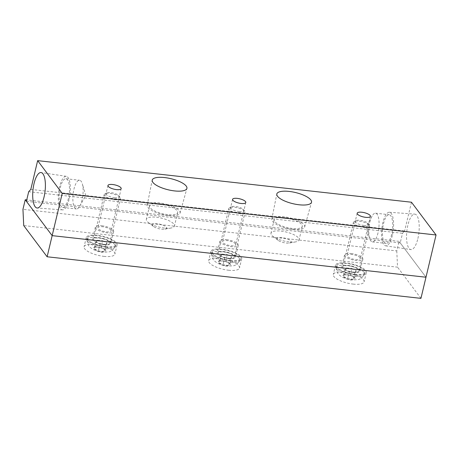 <?xml version="1.0" encoding="UTF-8"?>
<svg xmlns="http://www.w3.org/2000/svg" width="459" height="459" viewBox="0 0 459 459"><rect width="100%" height="100%" fill="white"/><g stroke="black" fill="none" stroke-linecap="round" stroke-linejoin="round"><path stroke-width="0.34" stroke-dasharray="2.29 1.72" d="M350.303 275.423L344.692 274.803L343.349 276.438L347.612 278.699L353.223 279.319L354.572 277.684L350.303 275.423L351.95 268.526L356.213 270.787L354.87 272.422L349.259 271.797L344.99 269.536L346.338 267.901L351.95 268.526M346.338 267.901L344.692 274.803M344.99 269.536L343.349 276.438M349.259 271.797L347.612 278.699M354.87 272.422L353.223 279.319M356.213 270.787L354.572 277.684M350.699 279.382A6.202 1.991 13.4 0 0 354.755 277.706A6.202 1.991 13.4 0 0 347.216 274.74A6.202 1.991 13.4 0 0 343.166 276.416A6.202 1.991 13.4 0 0 350.699 279.382M364.05 272.371A14.573 4.67 13.4 0 0 348.909 265.767A14.573 4.67 13.4 0 0 336.263 267.477A14.573 4.67 13.4 0 0 336.223 267.792A14.573 4.67 13.4 0 0 354.532 276.312A14.573 4.67 13.4 0 0 364.509 274.528A14.573 4.67 13.4 0 0 364.612 274.23A14.573 4.67 13.4 0 0 364.05 272.371M354.985 274.407A14.573 4.67 13.4 0 0 365.066 272.325A14.573 4.67 13.4 0 0 351.973 264.407A14.573 4.67 13.4 0 0 336.717 265.572A14.573 4.67 13.4 0 0 354.985 274.407M353.235 272.072A8.337 2.674 13.4 0 0 359.001 270.885A8.337 2.674 13.4 0 0 351.508 266.352A8.337 2.674 13.4 0 0 342.781 267.018A8.337 2.674 13.4 0 0 353.235 272.072M363.872 227.4A8.337 2.674 13.4 0 0 369.644 226.212A8.337 2.674 13.4 0 0 369.375 225.214A8.337 2.674 13.4 0 0 362.151 221.68A8.337 2.674 13.4 0 0 354.113 221.582A8.337 2.674 13.4 0 0 353.424 222.345A8.337 2.674 13.4 0 0 363.872 227.4M363.78 225.415A6.805 2.18 13.4 0 0 368.267 223.631A6.805 2.18 13.4 0 0 362.375 220.745A6.805 2.18 13.4 0 0 355.811 220.664A6.805 2.18 13.4 0 0 356.884 223.281A6.805 2.18 13.4 0 0 363.78 225.415M225.696 261.561L220.085 260.942L218.736 262.577L223.005 264.837L228.616 265.457L229.959 263.822L225.696 261.561L227.337 254.665L231.606 256.925L230.257 258.56L224.646 257.935L220.383 255.674L221.726 254.039L227.337 254.665M221.726 254.039L220.085 260.942M220.383 255.674L218.736 262.577M224.646 257.935L223.005 264.837M230.257 258.56L228.616 265.457M231.606 256.925L229.959 263.822M226.092 265.52A6.202 1.991 13.4 0 0 230.143 263.845A6.202 1.991 13.4 0 0 222.609 260.878A6.202 1.991 13.4 0 0 218.553 262.554A6.202 1.991 13.4 0 0 226.092 265.52M239.443 258.509A14.573 4.67 13.4 0 0 224.296 251.905A14.573 4.67 13.4 0 0 211.656 253.615A14.573 4.67 13.4 0 0 211.61 253.93A14.573 4.67 13.4 0 0 229.919 262.45A14.573 4.67 13.4 0 0 239.896 260.666A14.573 4.67 13.4 0 0 240 260.368A14.573 4.67 13.4 0 0 239.443 258.509M230.372 260.546A14.573 4.67 13.4 0 0 240.459 258.463A14.573 4.67 13.4 0 0 227.366 250.545A14.573 4.67 13.4 0 0 212.11 251.71A14.573 4.67 13.4 0 0 230.372 260.546M228.622 258.21A8.337 2.674 13.4 0 0 234.388 257.023A8.337 2.674 13.4 0 0 226.901 252.49A8.337 2.674 13.4 0 0 218.174 253.156A8.337 2.674 13.4 0 0 228.622 258.21M239.265 213.538A8.337 2.674 13.4 0 0 245.031 212.351A8.337 2.674 13.4 0 0 244.762 211.352A8.337 2.674 13.4 0 0 237.544 207.818A8.337 2.674 13.4 0 0 229.506 207.72A8.337 2.674 13.4 0 0 228.817 208.484A8.337 2.674 13.4 0 0 239.265 213.538M239.173 211.553A6.805 2.18 13.4 0 0 243.66 209.769A6.805 2.18 13.4 0 0 237.768 206.883A6.805 2.18 13.4 0 0 231.204 206.802A6.805 2.18 13.4 0 0 232.271 209.419A6.805 2.18 13.4 0 0 239.173 211.553M101.083 247.705L95.472 247.08L94.129 248.715L98.398 250.975L104.009 251.595L105.352 249.96L101.083 247.705L102.73 240.803L106.993 243.063L105.65 244.699L100.039 244.073L95.77 241.813L97.119 240.177L102.73 240.803M97.119 240.177L95.472 247.08M95.77 241.813L94.129 248.715M100.039 244.073L98.398 250.975M105.65 244.699L104.009 251.595M106.993 243.063L105.352 249.96M101.485 251.658A6.202 1.991 13.4 0 0 105.536 249.983A6.202 1.991 13.4 0 0 97.996 247.017A6.202 1.991 13.4 0 0 93.946 248.692A6.202 1.991 13.4 0 0 101.485 251.658M114.83 244.647A14.573 4.67 13.4 0 0 99.689 238.043A14.573 4.67 13.4 0 0 87.044 239.753A14.573 4.67 13.4 0 0 87.003 240.068A14.573 4.67 13.4 0 0 105.312 248.589A14.573 4.67 13.4 0 0 115.289 246.804A14.573 4.67 13.4 0 0 115.393 246.506A14.573 4.67 13.4 0 0 114.83 244.647M105.765 246.684A14.573 4.67 13.4 0 0 115.846 244.601A14.573 4.67 13.4 0 0 102.753 236.683A14.573 4.67 13.4 0 0 87.497 237.848A14.573 4.67 13.4 0 0 105.765 246.684M104.015 244.349A8.337 2.674 13.4 0 0 109.781 243.161A8.337 2.674 13.4 0 0 102.294 238.628A8.337 2.674 13.4 0 0 93.561 239.294A8.337 2.674 13.4 0 0 104.015 244.349M114.658 199.676A8.337 2.674 13.4 0 0 120.424 198.489A8.337 2.674 13.4 0 0 120.155 197.49A8.337 2.674 13.4 0 0 112.937 193.956A8.337 2.674 13.4 0 0 104.893 193.859A8.337 2.674 13.4 0 0 104.204 194.622A8.337 2.674 13.4 0 0 114.658 199.676M114.561 197.691A6.805 2.18 13.4 0 0 119.047 195.907A6.805 2.18 13.4 0 0 113.155 193.021A6.805 2.18 13.4 0 0 106.597 192.941A6.805 2.18 13.4 0 0 107.664 195.557A6.805 2.18 13.4 0 0 114.561 197.691M226.482 239.65A9.404 3.012 -166.6 0 1 238.267 245.347A9.404 3.012 -166.6 0 1 231.761 246.69A9.404 3.012 -166.6 0 1 219.976 240.986A9.404 3.012 -166.6 0 1 226.482 239.65M228.921 258.606A9.404 3.012 -166.6 0 1 217.136 252.909A9.404 3.012 -166.6 0 1 226.981 252.157A9.404 3.012 -166.6 0 1 235.427 257.269A9.404 3.012 -166.6 0 1 228.921 258.606M230.728 261.016A15.835 5.078 -166.6 0 1 210.876 251.417A15.835 5.078 -166.6 0 1 227.457 250.149A15.835 5.078 -166.6 0 1 241.686 258.761A15.835 5.078 -166.6 0 1 230.728 261.016M228.536 270.236A15.835 5.078 13.4 0 0 239.495 267.976A15.835 5.078 13.4 0 0 225.266 259.364A15.835 5.078 13.4 0 0 208.679 260.637A15.835 5.078 13.4 0 0 228.536 270.236M101.869 225.788A9.404 3.012 -166.6 0 1 113.66 231.485A9.404 3.012 -166.6 0 1 107.154 232.828A9.404 3.012 -166.6 0 1 95.369 227.125A9.404 3.012 -166.6 0 1 101.869 225.788M104.313 244.745A9.404 3.012 -166.6 0 1 92.529 239.047A9.404 3.012 -166.6 0 1 102.374 238.296A9.404 3.012 -166.6 0 1 110.82 243.408A9.404 3.012 -166.6 0 1 104.313 244.745M106.121 247.154A15.835 5.078 -166.6 0 1 86.263 237.555A15.835 5.078 -166.6 0 1 102.85 236.287A15.835 5.078 -166.6 0 1 117.079 244.899A15.835 5.078 -166.6 0 1 106.121 247.154M103.923 256.374A15.835 5.078 13.4 0 0 114.882 254.114A15.835 5.078 13.4 0 0 100.653 245.502A15.835 5.078 13.4 0 0 84.072 246.776A15.835 5.078 13.4 0 0 103.923 256.374M351.089 253.511A9.404 3.012 -166.6 0 1 362.88 259.209A9.404 3.012 -166.6 0 1 356.373 260.551A9.404 3.012 -166.6 0 1 344.583 254.848A9.404 3.012 -166.6 0 1 351.089 253.511M353.533 272.468A9.404 3.012 -166.6 0 1 341.743 266.771A9.404 3.012 -166.6 0 1 351.588 266.019A9.404 3.012 -166.6 0 1 360.04 271.131A9.404 3.012 -166.6 0 1 353.533 272.468M355.341 274.878A15.835 5.078 -166.6 0 1 335.483 265.279A15.835 5.078 -166.6 0 1 352.07 264.011A15.835 5.078 -166.6 0 1 366.299 272.623A15.835 5.078 -166.6 0 1 355.341 274.878M353.143 284.098A15.835 5.078 13.4 0 0 364.102 281.837A15.835 5.078 13.4 0 0 349.873 273.225A15.835 5.078 13.4 0 0 333.291 274.499A15.835 5.078 13.4 0 0 353.143 284.098M30.793 189.412L404.62 230.997L402.52 233.292L400.231 242.897L425.986 277.225L399.06 241.336L396.777 250.918L22.95 209.333M396.777 250.918L397.546 267.167L23.719 225.581M399.06 241.336L26.737 199.917M420.949 298.361L397.546 267.167M289.078 241.91A14.436 4.63 -166.6 0 1 273.019 236.437A14.436 4.63 -166.6 0 1 270.982 233.161A14.436 4.63 -166.6 0 1 286.095 232.002A14.436 4.63 -166.6 0 1 299.067 239.85A14.436 4.63 -166.6 0 1 295.774 241.859A14.436 4.63 -166.6 0 1 289.078 241.91M292.285 228.456A14.436 4.63 -166.6 0 1 274.184 219.7A14.436 4.63 -166.6 0 1 289.302 218.547A14.436 4.63 -166.6 0 1 302.274 226.396A14.436 4.63 -166.6 0 1 292.285 228.456M282.084 237.642A7.218 2.312 13.4 0 0 278.108 240.309A7.218 2.312 13.4 0 0 286.135 243.046A7.218 2.312 13.4 0 0 289.486 243.023A7.218 2.312 13.4 0 0 290.002 240.298A7.218 2.312 13.4 0 0 282.084 237.642M292.974 229.374A16.891 5.416 -166.6 0 1 271.785 219.195A16.891 5.416 -166.6 0 1 289.486 217.778A16.891 5.416 -166.6 0 1 304.65 227.027A16.891 5.416 -166.6 0 1 292.974 229.374M164.471 228.048A14.436 4.63 -166.6 0 1 148.406 222.575A14.436 4.63 -166.6 0 1 146.369 219.299A14.436 4.63 -166.6 0 1 161.488 218.14A14.436 4.63 -166.6 0 1 174.46 225.989A14.436 4.63 -166.6 0 1 171.167 227.997A14.436 4.63 -166.6 0 1 164.471 228.048M167.678 214.594A14.436 4.63 -166.6 0 1 149.577 205.839A14.436 4.63 -166.6 0 1 164.695 204.685A14.436 4.63 -166.6 0 1 177.667 212.534A14.436 4.63 -166.6 0 1 167.678 214.594M157.471 223.78A7.218 2.312 13.4 0 0 153.495 226.448A7.218 2.312 13.4 0 0 161.528 229.184A7.218 2.312 13.4 0 0 164.873 229.161A7.218 2.312 13.4 0 0 165.389 226.436A7.218 2.312 13.4 0 0 157.471 223.78M168.367 215.512A16.891 5.416 -166.6 0 1 147.173 205.334A16.891 5.416 -166.6 0 1 164.879 203.916A16.891 5.416 -166.6 0 1 180.037 213.165A16.891 5.416 -166.6 0 1 168.367 215.512M235.478 243.872A6.805 2.18 13.4 0 0 228.41 240.791A6.805 2.18 13.4 0 0 222.506 241.589A6.805 2.18 13.4 0 0 228.616 245.29A6.805 2.18 13.4 0 0 235.737 244.745A6.805 2.18 13.4 0 0 235.478 243.872M110.866 230.011A6.805 2.18 13.4 0 0 103.797 226.93A6.805 2.18 13.4 0 0 97.893 227.733A6.805 2.18 13.4 0 0 104.009 231.428A6.805 2.18 13.4 0 0 111.13 230.883A6.805 2.18 13.4 0 0 110.866 230.011M360.086 257.734A6.805 2.18 13.4 0 0 353.017 254.653A6.805 2.18 13.4 0 0 347.113 255.451A6.805 2.18 13.4 0 0 353.223 259.151A6.805 2.18 13.4 0 0 360.349 258.606A6.805 2.18 13.4 0 0 360.086 257.734M69.091 199.418A16.891 5.76 96.3 0 1 62.55 209.889A16.891 5.76 96.3 0 1 58.62 192.453A16.891 5.76 96.3 0 1 66.285 176.313A16.891 5.76 96.3 0 1 69.091 199.418M68.402 198.5A14.436 4.923 96.3 0 1 62.751 207.439A14.436 4.923 96.3 0 1 59.452 192.55A14.436 4.923 96.3 0 1 65.941 178.74A14.436 4.923 96.3 0 1 68.402 198.5M82.046 200.015A14.436 4.923 96.3 0 1 79.826 206.114A14.436 4.923 96.3 0 1 76.395 208.96A14.436 4.923 96.3 0 1 73.101 194.065A14.436 4.923 96.3 0 1 79.591 180.261A14.436 4.923 96.3 0 1 82.31 183.789A14.436 4.923 96.3 0 1 82.046 200.015M392.33 235.375A16.891 5.76 96.3 0 1 385.646 245.829A16.891 5.76 96.3 0 1 381.859 228.41A16.891 5.76 96.3 0 1 389.381 212.253A16.891 5.76 96.3 0 1 392.33 235.375M391.636 234.457A14.436 4.923 96.3 0 1 385.985 243.396A14.436 4.923 96.3 0 1 382.691 228.507A14.436 4.923 96.3 0 1 389.18 214.697A14.436 4.923 96.3 0 1 391.636 234.457M377.992 232.937A14.436 4.923 96.3 0 1 372.341 241.882A14.436 4.923 96.3 0 1 369.621 238.353A14.436 4.923 96.3 0 1 372.106 216.028A14.436 4.923 96.3 0 1 375.537 213.183A14.436 4.923 96.3 0 1 377.992 232.937M417.891 238.542A17.838 6.082 -83.7 0 0 414.775 214.123A17.838 6.082 -83.7 0 0 406.835 231.193A17.838 6.082 -83.7 0 0 410.828 249.581A17.838 6.082 -83.7 0 0 417.891 238.542M28.693 191.707L402.52 233.292M26.404 201.312L400.231 242.897M411.476 202.224L404.62 230.997M336.223 267.792C337.015 274.327 339.012 274.729 341.835 276.92C346.402 279.066 349.689 280.116 351.703 280.059L358.599 279.554L359.988 279.003L361.135 278.361L364.509 274.528M364.612 274.23L365.066 272.325M336.263 267.477L336.717 265.572M359.001 270.885L369.644 226.212M342.781 267.018L353.424 222.345M355.811 220.664L354.113 221.582M368.267 223.631L369.375 225.214M211.61 253.93C212.408 260.465 214.405 260.867 217.227 263.059C221.789 265.21 225.082 266.254 227.096 266.197L233.992 265.692L235.375 265.141L236.528 264.499L239.896 260.666M240 260.368L240.459 258.463M211.656 253.615L212.11 251.71M234.388 257.023L245.031 212.351M218.174 253.156L228.817 208.484M231.204 206.802L229.506 207.72M243.66 209.769L244.762 211.352M87.003 240.068C87.801 246.603 89.792 247.005 92.615 249.197C97.182 251.348 100.469 252.393 102.489 252.335L109.38 251.83L110.768 251.28L111.916 250.637L115.289 246.804M115.393 246.506L115.846 244.601M87.044 239.753L87.497 237.848M109.781 243.161L120.424 198.489M93.561 239.294L104.204 194.622M106.597 192.941L104.893 193.859M119.047 195.907L120.155 197.49M219.976 240.986L217.136 252.909M238.267 245.347L235.427 257.269M210.876 251.417L208.679 260.637M241.686 258.761L239.495 267.976M95.369 227.125L92.529 239.047M113.66 231.485L110.82 243.408M86.263 237.555L84.072 246.776M117.079 244.899L114.882 254.114M344.583 254.848L341.743 266.771M362.88 259.209L360.04 271.131M335.483 265.279L333.291 274.499M366.299 272.623L364.102 281.837M274.184 219.7L270.982 233.161M302.274 226.396L299.067 239.85M289.486 243.023L295.774 241.859M278.108 240.309L273.019 236.437M304.65 227.027L311.512 202.304M271.785 219.195L276.806 194.037M149.577 205.839L146.369 219.299M177.667 212.534L174.46 225.989M164.873 229.161L171.167 227.997M153.495 226.448L148.406 222.575M180.037 213.165L186.899 188.442M147.173 205.334L152.199 180.175M232.57 199.349L222.506 241.589M245.8 202.499L235.737 244.745M107.963 185.488L97.893 227.733M121.193 188.638L111.13 230.883M357.177 213.211L347.113 255.451M370.413 216.361L360.349 258.606M62.751 207.439L76.395 208.96M65.941 178.74L79.591 180.261M79.826 206.114L85.781 195.477L82.31 183.789M66.285 176.313L41.098 172.561M62.55 209.889L37.156 208.013M372.341 241.882L385.985 243.396M375.537 213.183L389.18 214.697M372.106 216.028L366.15 226.666L369.621 238.353M385.646 245.829L410.828 249.581M389.381 212.253L414.775 214.123"/><path stroke-width="0.69" d="M47.122 256.776L23.719 225.581L22.95 209.333L25.234 199.751L52.16 235.639L47.122 256.776L420.949 298.361L436.05 234.979L411.476 202.224L37.649 160.639L62.223 193.394L436.05 234.979M26.737 199.917L25.234 199.751M62.223 193.394L52.16 235.639L425.986 277.225L52.16 235.639L26.404 201.312L28.693 191.707L30.793 189.412L37.649 160.639M299.182 204.783A17.838 5.72 -166.6 0 1 276.806 194.037A17.838 5.72 -166.6 0 1 295.498 192.539A17.838 5.72 -166.6 0 1 311.512 202.304A17.838 5.72 -166.6 0 1 299.182 204.783M174.575 190.921A17.838 5.72 -166.6 0 1 152.199 180.175A17.838 5.72 -166.6 0 1 170.891 178.677A17.838 5.72 -166.6 0 1 186.899 188.442A17.838 5.72 -166.6 0 1 174.575 190.921M232.833 200.216A6.805 2.18 -166.6 0 1 232.57 199.349A6.805 2.18 -166.6 0 1 238.473 198.552A6.805 2.18 -166.6 0 1 245.542 201.633A6.805 2.18 -166.6 0 1 245.8 202.499A6.805 2.18 -166.6 0 1 239.902 203.297A6.805 2.18 -166.6 0 1 232.833 200.216M108.221 186.354A6.805 2.18 -166.6 0 1 107.963 185.488A6.805 2.18 -166.6 0 1 113.861 184.69A6.805 2.18 -166.6 0 1 120.929 187.771A6.805 2.18 -166.6 0 1 121.193 188.638A6.805 2.18 -166.6 0 1 115.289 189.435A6.805 2.18 -166.6 0 1 108.221 186.354M357.441 214.078A6.805 2.18 -166.6 0 1 357.177 213.211A6.805 2.18 -166.6 0 1 363.08 212.414A6.805 2.18 -166.6 0 1 370.149 215.495A6.805 2.18 -166.6 0 1 370.413 216.361A6.805 2.18 -166.6 0 1 364.509 217.159A6.805 2.18 -166.6 0 1 357.441 214.078M44.064 196.957A17.838 6.082 96.3 0 1 37.156 208.013A17.838 6.082 96.3 0 1 33.008 189.607A17.838 6.082 96.3 0 1 41.098 172.561A17.838 6.082 96.3 0 1 44.064 196.957"/></g></svg>
